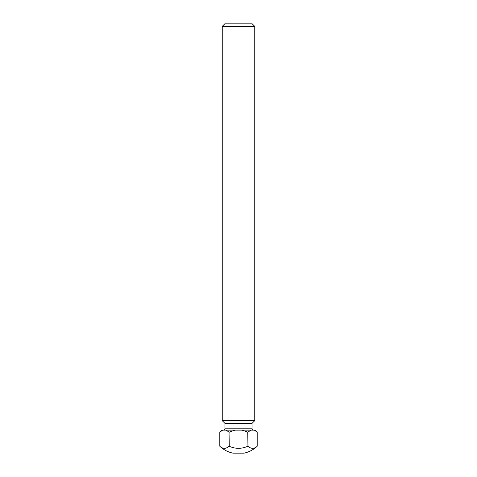 <?xml version="1.0" encoding="UTF-8"?>
<svg xmlns="http://www.w3.org/2000/svg" width="477" height="477" viewBox="0 0 477 477"><rect width="100%" height="100%" fill="white"/><g stroke="black" fill="none" stroke-linecap="round" stroke-linejoin="round"><path stroke-width="0.72" d="M221.173 430.999L219.808 432.18L219.808 446.239A27.088 27.088 0 0 0 232.973 453.15L244.027 453.15A27.088 27.088 0 0 0 257.192 446.239L257.186 432.18L257.192 446.239A21.668 10.834 90 0 1 247.962 446.239L247.73 432.18L247.962 446.239M222.246 26.354L224.756 23.85L252.244 23.85L254.754 26.354L222.246 26.354L222.246 420.666L254.754 420.666L252.041 423.379L224.959 423.379L222.246 420.666M229.27 446.239L229.038 432.18L229.27 446.239A21.668 21.668 0 0 0 247.73 446.239M219.814 432.18L222.598 430.147L221.841 430.147L219.808 432.18L219.808 446.239A21.668 10.834 -90 0 0 229.038 446.239M222.598 430.147L255.159 430.147L257.192 432.18L254.402 430.147M229.27 432.18L234.845 430.147M226.253 430.147L229.038 432.18M242.155 430.147L247.73 432.18M247.962 432.18L250.747 430.147M224.959 423.379L224.959 428.793L252.041 428.793C251.671 429.091 252.124 429.544 253.4 430.147M224.959 428.793C225.329 429.091 224.876 429.544 223.6 430.147M252.041 423.379L252.041 428.793M254.754 26.354L254.754 420.666"/></g></svg>
